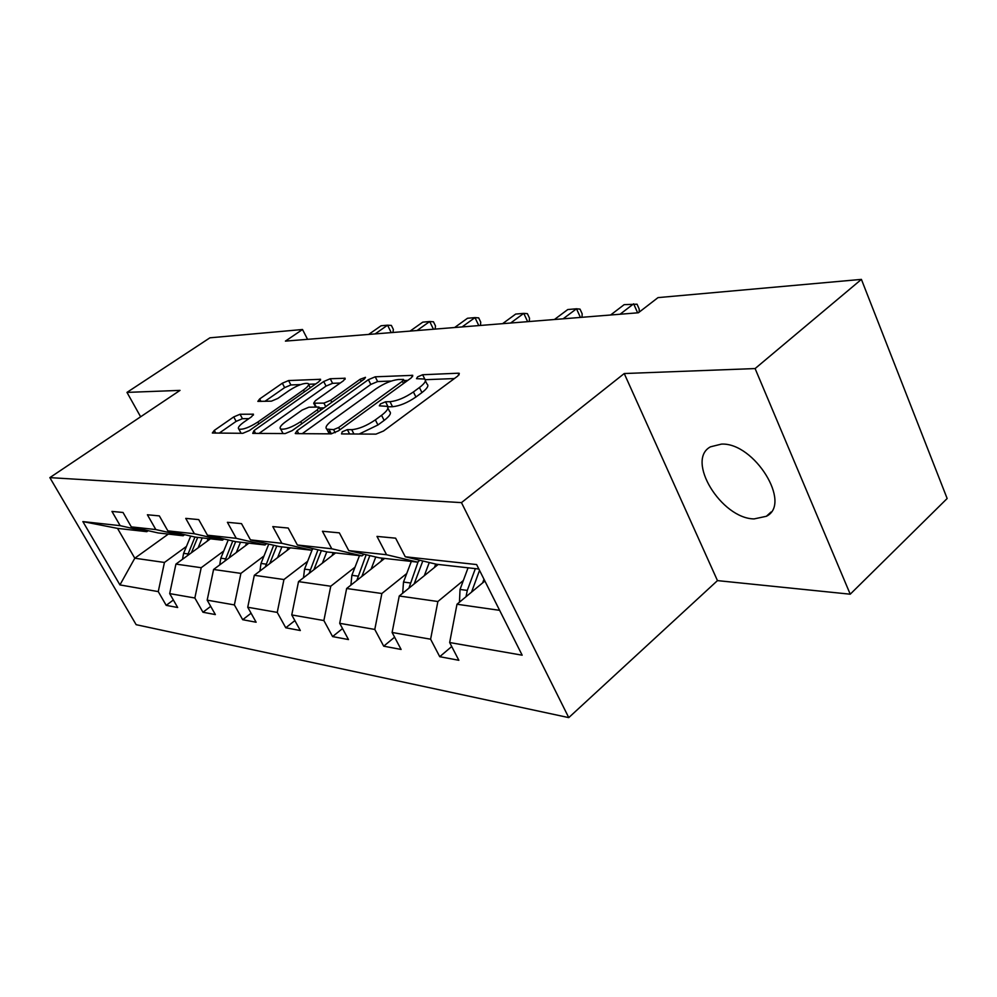 <?xml version="1.0" encoding="UTF-8"?>
<svg xmlns="http://www.w3.org/2000/svg" width="997" height="997" viewBox="0 0 997 997"><rect width="100%" height="100%" fill="white"/><g stroke="black" fill="none" stroke-linecap="round" stroke-linejoin="round"><path stroke-width="1.5" d="M342.245 431.776L341.522 433.919L375.931 434.131L383.533 431.003L457.81 376.019L459.318 373.352L458.333 373.202L422.641 374.747L417.618 376.854L416.509 378.673L424.523 379.034C426.591 380.518 424.896 383.347 419.438 387.534L413.406 391.958C404.907 397.728 397.105 400.981 390.001 401.691L385.565 401.791L380.493 403.897L379.309 405.829L386.998 406.327C389.129 407.91 387.31 410.901 381.564 415.313L375.346 419.874C366.609 425.819 358.733 429.071 351.717 429.657L347.367 429.645L342.245 431.776M754.093 518.914L766.369 516.284C792.266 503.859 754.33 442.381 721.479 444.101L710.525 446.806C685.425 459.929 721.167 518.59 754.093 518.914M240.053 414.253L233.734 416.92L214.28 430.417L212.336 433.01L242.819 433.309L249.412 430.53L318.878 381.714L320.585 379.296L288.594 380.555L282.338 383.209L259.669 398.937L257.849 401.38L271.396 401.168L277.789 398.451L289.205 390.488C297.667 385.129 303.973 382.798 308.11 383.496C309.481 384.58 307.936 386.749 303.474 390.001L257.849 422.03C249.25 427.501 242.919 429.857 238.844 429.096C237.46 427.9 239.155 425.557 243.929 422.092L251.58 416.746L253.45 414.191L240.053 414.253L242.445 418.69L236.127 421.37L219.178 433.159M180.021 390.388L126.98 392.394L209.931 337.809L302.515 329.508L285.416 341.111L638.367 312.771L658.008 297.617L861.408 279.384L755.103 368.566L624.234 373.539L461.461 502.625L49.85 477.625L180.021 390.388M297.106 430.704L295.249 433.496L295.91 433.633L331.166 433.857L338.432 430.841L411.188 377.925L412.77 375.346L375.233 376.804L368.392 379.683L297.106 430.704L298.664 433.658M285.179 433.57L252.727 433.371L254.048 430.554L323.701 381.515L330.231 378.748L345.199 378.249L343.516 380.704L315.438 400.62L313.669 403.199L323.925 403.112L330.742 400.258L360.191 379.246L365.488 377.327L364.329 379.072L292.084 430.679L285.179 433.57M126.98 392.394L140.627 416.783M624.234 373.539L717.466 580.615L850.229 594.2L755.103 368.566M850.229 594.2L947.15 498.512L861.408 279.384M148.192 530.691L146.821 531.675L117.521 528.385L82.876 521.593L120.176 525.668L111.951 511.424L123.017 512.47L131.305 526.877L155.819 529.557L147.394 514.764L159.346 515.898L167.845 530.865L194.39 533.756L185.741 518.378L198.715 519.599L207.438 535.19L236.264 538.33L227.403 522.303L241.511 523.637L250.459 539.875L281.877 543.315L272.792 526.59L288.208 528.036L297.38 544.998L331.764 548.761L322.442 531.264L339.354 532.859L348.751 550.606L386.549 554.731L376.991 536.411L395.622 538.168L405.268 556.775L476.616 564.564L522.166 655.191L449.659 642.529L458.844 660.288L439.739 656.699L430.604 639.202L392.108 632.472L401.106 649.446L383.708 646.181L374.785 629.443L339.703 623.312L348.476 639.563L332.587 636.585L323.875 620.545L291.76 614.937L300.334 630.528L285.765 627.786L277.241 612.395L247.742 607.248L256.117 622.228L242.695 619.71L234.382 604.917L207.177 600.157L215.364 614.576L202.964 612.245L194.851 598.001L169.689 593.614L177.678 607.509L166.2 605.353L158.261 591.607L119.939 584.915L82.876 521.593M146.821 531.675L120.176 525.668M461.461 502.625L568.764 717.616L136.153 624.683L49.85 477.625M223.752 551.005L201.195 567.704L175.921 564.103L210.417 538.829M175.921 564.103L169.689 593.614M201.195 567.704L194.851 598.001M184.632 534.691L183.149 535.763L158.162 532.946L131.305 526.877M183.149 535.763L155.819 529.557M264.006 555.952L240.9 573.387L213.582 569.474L248.914 543.153M213.582 569.474L207.177 600.157M240.9 573.387L234.382 604.917M224.026 538.991L222.418 540.175L195.4 537.134L167.845 530.865M222.418 540.175L194.39 533.756M307.624 561.323L283.946 579.531L254.31 575.294L290.513 547.839M254.31 575.294L247.742 607.248M283.946 579.531L277.241 612.395M266.76 543.652L265.015 544.973L235.691 541.67L207.438 535.19M265.015 544.973L236.264 538.33M355.032 567.156L330.755 586.224L298.514 581.612L335.603 552.911M298.514 581.612L291.76 614.937M330.755 586.224L323.875 620.545M313.282 548.724L311.376 550.182L279.434 546.593L250.459 539.875M311.376 550.182L281.877 543.315M406.739 573.524L381.863 593.514L346.644 588.492L384.643 558.42M346.644 588.492L339.703 623.312M381.863 593.514L374.785 629.443M364.117 554.245L362.011 555.877L327.103 551.952L297.38 544.998M362.011 555.877L331.764 548.761M463.356 580.491L437.882 601.515L399.249 596.007L438.182 564.452M399.249 596.007L392.108 632.472M437.882 601.515L430.604 639.202M419.874 560.277L417.569 562.134L379.259 557.822L348.751 550.606M417.569 562.134L386.549 554.731M499.622 610.338L456.987 604.244L484.878 581.014M456.987 604.244L449.659 642.529M717.466 580.615L568.764 717.616M307.562 339.329L302.515 329.508M117.521 528.385L134.794 558.22L164.443 562.458L186.464 546.406M168.319 534.093L134.794 558.22L119.939 584.915M478.847 569.025L436.536 564.265L405.268 556.775M164.443 562.458L158.261 591.607M451.728 646.517L439.739 656.699M394.613 637.183L383.708 646.181M342.544 628.571L332.587 636.585M294.875 620.608L285.765 627.786M251.082 613.23L242.695 619.71M210.716 606.375L202.964 612.245M173.366 600.007L166.2 605.353M359.169 434.031L377.938 424.971L375.346 419.874M387.908 408.122L389.54 411.375C391.684 412.97 389.877 415.986 384.144 420.41L377.938 424.971M425.407 380.829L426.99 384.032C429.071 385.54 427.389 388.381 421.943 392.581L415.923 397.005C407.424 402.788 399.635 406.028 392.531 406.714L387.609 406.838M454.37 378.561L425.245 379.695M391.347 381.028L377.639 381.564L370.797 384.431L302.241 433.67M407.81 380.38L404.047 380.53M333.596 429.62L338.656 427.514L402.377 381.253L403.511 379.433L398.314 379.521C391.472 380.306 383.97 383.459 375.782 388.967L332.562 420.136C326.717 424.535 324.798 427.539 326.817 429.146L333.596 429.62L335.204 432.71M329.508 430.28L329.035 433.845M259.058 433.408L326.044 386.088L323.701 381.515M340.251 383.022L332.587 383.322L326.044 386.088M319.538 407.972L323.988 407.898M285.628 421.756C280.793 425.32 279.135 427.738 280.668 429.009C285.092 429.857 291.772 427.414 300.695 421.681L317.345 409.817L319.115 407.162L318.417 407.038L308.883 407.212L302.141 410.054L285.628 421.756M282.562 432.586L282.911 433.558M248.876 418.64L242.445 418.69M240.763 432.648L240.913 433.296M300.633 384.568L290.887 384.954L284.644 387.609L264.928 401.33M315.65 383.982L308.646 384.256M482.66 582.859L483.994 579.245M459.467 602.188L460.028 589.451L468.054 567.804M471.531 592.131L479.532 570.371M475.345 568.626L467.294 590.398L466.01 596.742M434.43 567.48L435.714 564.065M424.311 575.68L429.271 562.52M402.688 593.215L403.498 582.061L411.325 561.423M414.154 583.918L422.815 560.975M418.142 561.672L408.907 588.168M380.991 561.311L382.2 558.146M371.108 569.137L375.769 556.999M350.907 585.114L351.866 575.319L359.506 555.591M361.824 576.478L369.862 555.603M366.173 554.731L356.826 580.428M637.631 312.834L633.656 303.823L620.047 314.242M639.152 312.173L639.214 309.095L637.058 304.197L624.172 304.646L610.6 315.002M580.416 317.42L576.503 308.783L563.118 318.816M581.999 317.295L582.161 313.818L580.03 309.132L576.503 308.783L567.767 309.544L554.419 319.514M332.026 555.678L333.222 552.637M322.38 563.143L326.792 551.877M303.499 577.762L304.546 569.137L312.298 549.472M313.868 569.723L321.37 550.618M317.981 549.821L309.12 573.4M527.637 321.657L523.774 313.37L510.626 323.028M529.27 321.533L529.507 318.18L527.401 313.669L523.774 313.37L515.698 314.067L502.588 323.676M287.024 550.481L288.183 547.577M277.602 557.622L281.889 546.867M259.905 571.057L261.002 563.455L268.754 544.113M269.763 563.579L276.792 545.982M273.664 545.259L265.264 566.981M478.784 325.583L474.983 317.607L462.072 326.929M480.454 325.446L480.753 322.218L478.697 317.881L474.983 317.607L467.506 318.255L454.62 327.527M245.511 545.695L246.633 542.904M236.314 552.55L240.489 542.206M219.701 564.925L220.811 558.208L228.238 539.963M229.073 557.934L235.666 541.67M232.775 540.997L224.811 561.112M433.446 329.222L429.707 321.533L417.02 330.543M435.141 329.085L435.49 325.969L433.471 321.782L429.707 321.533L422.753 322.143L410.103 331.091M207.089 541.259L208.186 538.579M198.104 547.839L202.192 537.906M182.488 559.28L183.598 553.347L190.726 536.074M191.399 552.762L197.718 537.395M194.938 537.034L187.386 555.703M391.248 332.612L387.571 325.196L375.121 333.908M392.955 332.475L393.366 329.459L391.372 325.421L387.571 325.196L381.091 325.757L368.678 334.419M353.947 433.994L351.717 429.657M384.144 420.41L381.564 415.313M388.095 406.788L385.565 401.791M392.531 406.714L390.001 401.691M415.923 397.005L413.406 391.958M421.943 392.581L419.438 387.534M424.884 379.271L422.641 374.747M459.131 374.835L458.333 373.202M349.598 433.969L347.367 429.645M370.797 384.431L368.392 379.683M377.639 381.564L375.233 376.804M412.608 376.654L411.898 375.221M339.84 429.819L338.656 427.514M403.511 383.509L402.377 381.253M331.353 433.845L329.147 429.607M255.568 433.383L254.048 430.554M332.587 383.322L330.231 378.748M345.074 379.334L344.464 378.137M316.311 407.075L314.367 403.324M325.745 406.639L323.925 403.112M331.802 402.314L330.742 400.258M361.238 381.29L360.191 379.246M301.779 423.75L300.695 421.681M318.417 411.873L317.345 409.817M253.412 415.101L252.864 414.091M258.846 423.912L257.849 422.03M304.446 391.858L303.474 390.001M260.977 401.417L259.669 398.937M284.644 387.609L282.338 383.209M290.887 384.954L288.594 380.555M320.473 380.318L319.9 379.196M215.776 433.134L214.28 430.417M236.127 421.37L233.734 416.92M471.917 590.997L472.765 591.109M460.028 589.451L467.294 590.398M403.498 582.061L410.103 582.933M351.866 575.319L357.911 576.116M304.546 569.137L310.092 569.873M261.002 563.455L266.124 564.128M220.811 558.208L225.546 558.831M183.598 553.347L187.984 553.921M771.055 512.009L766.369 516.284M404.994 382.424L403.685 379.795M329.259 433.845L326.817 429.146M315.7 407.088L313.669 403.199M283.073 433.558L280.668 429.009M320.71 410.228L319.352 407.611M241.112 433.296L238.844 429.096M310.316 387.733L308.646 384.518"/></g></svg>
